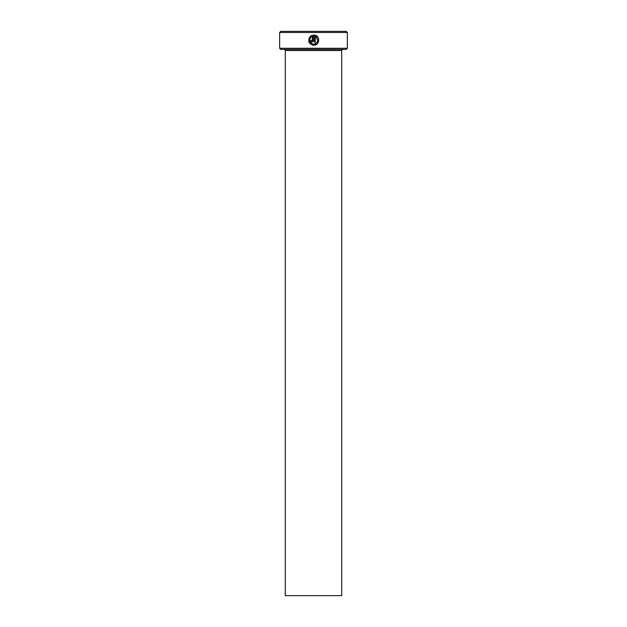 <?xml version="1.0" encoding="UTF-8"?>
<svg xmlns="http://www.w3.org/2000/svg" width="627" height="627" viewBox="0 0 627 627"><rect width="100%" height="100%" fill="white"/><g stroke="black" fill="none" stroke-linecap="round" stroke-linejoin="round"><path stroke-width="0.94" d="M312.332 45.034L313.743 45.238C308.986 44.102 307.669 41.335 309.801 36.922L310.53 37.651C308.907 41.155 309.981 43.341 313.743 44.219C318.461 42.424 318.963 39.807 315.271 36.374L315.271 42.181L314.252 42.181L314.252 35.081C320.491 35.378 319.989 45.559 313.743 45.238L316.494 44.431M318.563 38.506L317.607 36.836M317.591 36.813L315.232 35.277M315.201 35.269L314.252 35.081M311.705 41.163L311.196 40.653L311.705 41.163L312.215 40.653L312.215 36.374L311.243 36.93L310.522 36.201L313.234 35.081L313.234 40.653L311.705 42.181L310.177 40.653L311.196 40.653M312.795 41.727L313.234 40.653M347.358 48.279L346.229 49.408L280.771 49.408L279.642 48.279L347.358 48.279L347.358 32.479L279.642 32.479L280.771 31.35L346.229 31.35L347.358 32.479M341.715 595.65L285.285 595.65L285.285 50.536L341.715 50.536L341.715 595.65M284.156 49.408A1.129 1.129 0 0 1 285.285 50.536M342.844 49.408A1.129 1.129 0 0 0 341.715 50.536M279.642 48.279L279.642 32.479M311.243 36.93L312.215 36.374M311.791 35.441L310.522 36.201M309.064 38.137L309.142 42.315M315.271 36.374L316.447 37.103M316.463 37.118L317.74 40.912M317.724 40.982L317.238 42.228M317.011 42.573L315.742 43.694M315.655 43.741L313.743 44.219"/></g></svg>
